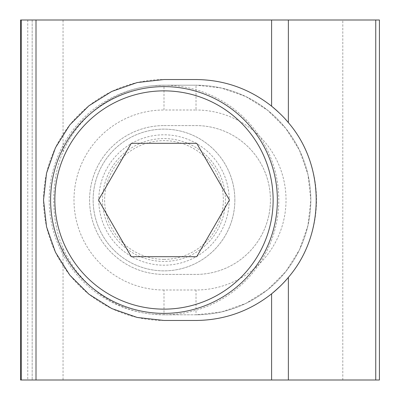 <?xml version="1.0" encoding="UTF-8"?>
<svg xmlns="http://www.w3.org/2000/svg" width="400" height="400" viewBox="0 0 400 400"><rect width="100%" height="100%" fill="white"/><g stroke="black" fill="none" stroke-linecap="round" stroke-linejoin="round"><path stroke-width="0.3" stroke-dasharray="2 1.5" d="M196.02 290L163.99 290L163.99 314.805L196.02 314.805A114.805 114.805 0 0 0 310.825 200A114.805 114.805 0 0 0 196.02 85.195L163.99 85.195L196.02 85.195L196.02 110L163.99 110L163.99 85.195L153.625 85.665A114.805 114.805 0 0 1 163.99 85.195A114.805 114.805 0 0 0 153.625 85.665C113.88 89.125 79.1 115.215 63.055 151.82C56.925 165.81 53.81 181.875 53.72 200C53.815 218.14 56.925 234.2 63.055 248.18C79.1 284.785 113.88 310.875 153.625 314.335L163.99 314.805L196.02 314.805L221.57 311.925L245.835 303.435L267.6 289.755L285.78 271.58L299.455 249.81L307.945 225.545L310.825 200L307.945 174.455L299.455 150.19L285.78 128.42L267.6 110.245L245.835 96.565L221.57 88.075L196.02 85.195A114.805 114.805 0 0 1 310.825 200A114.805 114.805 0 0 1 196.02 314.805L196.02 290A90 90 0 0 0 286.02 200A90 90 0 0 0 196.02 110M163.99 125.59L196.02 125.59A74.41 74.41 0 0 1 270.43 200A74.41 74.41 0 0 1 196.02 274.41L163.99 274.41A74.41 74.41 0 0 1 89.58 200A74.41 74.41 0 0 1 163.99 125.59L196.02 125.59A74.41 74.41 0 0 1 270.43 200A74.41 74.41 0 0 1 196.02 274.41L163.99 274.41A74.41 74.41 0 0 1 89.58 200A74.41 74.41 0 0 1 163.99 125.59M271.6 106.18A120.47 120.47 0 0 0 196.02 79.53L163.99 79.53A120.47 120.47 0 0 0 43.52 200A120.47 120.47 0 0 0 163.99 320.47L196.02 320.47A120.47 120.47 0 0 0 271.6 293.82M20.575 20L379.425 20M163.99 314.805A114.805 114.805 0 0 1 153.625 314.335M379.425 380L20.575 380M32.18 20L32.18 380L32.18 20M288.37 277.37A120.47 120.47 0 0 0 288.37 122.63M285.445 119.27A120.47 120.47 0 0 0 278.13 111.84M277.375 200A113.385 113.385 0 0 1 163.99 313.385A113.385 113.385 0 0 1 50.605 200A113.385 113.385 0 0 1 163.99 86.615A113.385 113.385 0 0 1 277.375 200M131.26 143.305L98.525 200L131.26 256.695L196.72 256.695L229.455 200L196.72 143.305L131.26 143.305M234.855 200A70.865 70.865 0 0 1 163.99 270.865A70.865 70.865 0 0 1 93.125 200A70.865 70.865 0 0 1 163.99 129.135A70.865 70.865 0 0 1 234.855 200A70.865 70.865 0 0 1 163.99 270.865A70.865 70.865 0 0 1 93.125 200A70.865 70.865 0 0 1 163.99 129.135A70.865 70.865 0 0 1 234.855 200M102.555 200A61.435 61.435 0 0 0 163.99 261.435A61.435 61.435 0 0 0 225.425 200A61.435 61.435 0 0 0 163.99 138.565A61.435 61.435 0 0 0 102.555 200M163.99 259.355A59.355 59.355 0 0 1 104.635 200A59.355 59.355 0 0 1 163.99 140.645A59.355 59.355 0 0 1 223.35 200A59.355 59.355 0 0 1 163.99 259.355M49.19 200A114.805 114.805 0 0 0 163.99 314.805A114.805 114.805 0 0 0 278.795 200A114.805 114.805 0 0 0 163.99 85.195A114.805 114.805 0 0 0 49.19 200M229.19 200A65.195 65.195 0 0 1 163.99 265.195A65.195 65.195 0 0 1 98.795 200A65.195 65.195 0 0 1 163.99 134.805A65.195 65.195 0 0 1 229.19 200M163.99 290A90 90 0 0 1 73.99 200A90 90 0 0 1 163.99 110M63.055 248.18L63.055 380M63.055 151.82L63.055 20M342.795 380L342.795 20M27.755 20L27.755 380M21.28 20L21.28 380"/><path stroke-width="0.6" d="M271.6 380L379.425 380L379.425 20L20.575 20L20.575 380L271.6 380L271.6 293.82A120.47 120.47 0 0 0 288.37 277.37C284.505 282.205 278.915 287.69 271.6 293.82C249.43 311.28 224.24 320.16 196.02 320.47L163.99 320.47L137.185 317.45L111.72 308.54L88.875 294.19L69.8 275.115L55.45 252.27L46.54 226.81L43.52 200L46.54 173.19L55.45 147.73L69.8 124.885L88.875 105.81L111.72 91.46L137.185 82.55L163.99 79.53L196.02 79.53C224.24 79.84 249.43 88.72 271.6 106.18C278.9 112.295 284.49 117.78 288.37 122.63A120.47 120.47 0 0 0 285.445 119.27M278.13 111.84A120.47 120.47 0 0 0 271.6 106.18L271.6 20M288.37 20L288.37 122.63C325.485 165.585 325.485 234.415 288.37 277.37L288.37 380M36.005 20L36.005 380M277.375 200A113.385 113.385 0 0 1 163.99 313.385A113.385 113.385 0 0 1 50.605 200A113.385 113.385 0 0 1 163.99 86.615A113.385 113.385 0 0 1 277.375 200A113.385 113.385 0 0 1 163.99 313.385A113.385 113.385 0 0 1 50.605 200M131.26 256.695L98.525 200L131.26 143.305L196.72 143.305L229.455 200L196.72 256.695L131.26 256.695M375.75 20L375.75 380M21.28 20L21.28 380M273.125 200A109.135 109.135 0 0 1 163.99 309.135A109.135 109.135 0 0 1 54.855 200A109.135 109.135 0 0 1 163.99 90.865A109.135 109.135 0 0 1 273.125 200"/></g></svg>
